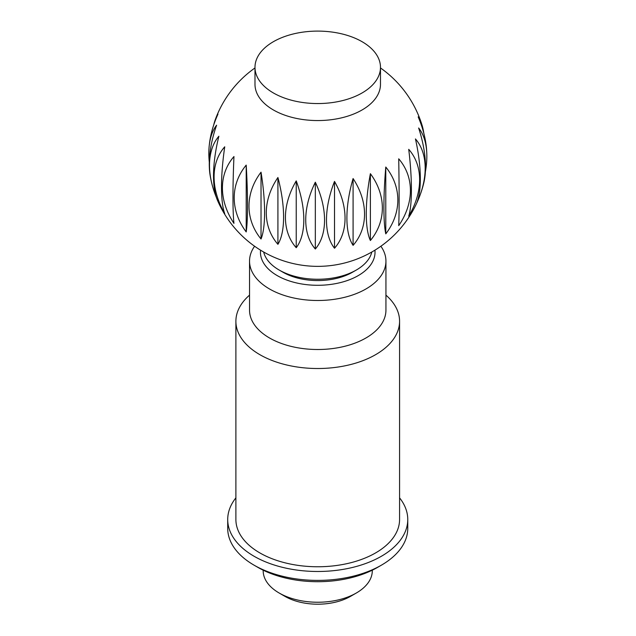 <?xml version="1.0" encoding="UTF-8"?>
<svg xmlns="http://www.w3.org/2000/svg" width="636" height="636" viewBox="0 0 636 636"><rect width="100%" height="100%" fill="white"/><g stroke="black" fill="none" stroke-linecap="round" stroke-linejoin="round"><path stroke-width="0.95" d="M254.988 67.329L254.988 84.334A62.749 36.228 0 0 0 273.369 109.949A62.749 36.228 0 0 0 341.747 117.803A62.749 36.228 0 0 0 380.479 84.334L380.479 67.329A62.749 36.228 0 0 0 362.107 41.714A62.749 36.228 0 0 0 293.721 33.859A62.749 36.228 0 0 0 254.988 67.329A62.749 36.228 0 0 0 273.369 92.943A62.749 36.228 0 0 0 341.747 100.798A62.749 36.228 0 0 0 380.479 67.329M246.204 231.941A75.398 61.199 10.7 0 1 246.204 165.114L246.204 231.941A75.398 6.694 86.4 0 0 246.204 165.114M213.744 124.887A75.398 30.043 72.1 0 1 215.254 119.743A75.398 30.043 72.1 0 1 217.973 114.13A75.398 45.967 122.9 0 0 209.872 140.675A109.122 109.122 0 0 0 209.18 146.137A75.398 39.671 64.1 0 1 216.606 125.205A75.398 37.381 113.8 0 0 210.214 175.87A109.122 109.122 0 0 0 212.249 185.179A75.398 47.859 54.5 0 1 218.887 136.231A75.398 27.451 106 0 0 217.313 199.935A109.122 109.122 0 0 0 415.992 204.705A75.398 24.796 -104.3 0 0 415.451 138.934A75.398 49.648 -51.8 0 1 418.854 198.257A75.398 49.648 -51.8 0 1 416.389 203.838M216.288 197.176A75.398 47.859 54.5 0 1 212.249 185.179M233.961 156.551A75.398 5.008 92.7 0 0 233.961 223.379A75.398 58.822 28.1 0 1 233.961 156.551M224.739 146.805A75.398 16.528 99.1 0 0 224.739 213.632A75.398 54.322 42.7 0 1 224.739 146.805M209.3 162.172A75.398 39.671 64.1 0 1 209.18 146.137M356.319 270.03L352.455 272.256A49.107 28.35 0 0 1 283.012 272.256L279.156 270.03A54.561 31.498 0 0 0 356.319 270.03A54.561 31.498 0 0 0 371.798 252.023M263.177 570.182L263.177 570.738A54.561 31.498 0 0 0 279.156 593.014A54.561 31.498 0 0 0 356.319 593.014A54.561 31.498 0 0 0 372.299 570.738L372.299 570.182M279.156 593.014L284.944 596.361A46.38 26.776 180 0 1 284.944 596.353L279.156 593.014M261.03 239.009A75.398 61.358 -8 0 1 261.03 172.181L261.03 239.009A75.398 18.158 79.9 0 0 261.03 172.181M296.233 247.714A75.398 55.101 -40.8 0 1 296.233 180.886L296.233 247.714A75.398 38.717 65 0 0 296.233 180.886M334.512 248.239A75.398 40.95 -62.8 0 1 334.512 181.411L334.512 248.239A75.398 53.734 44.1 0 0 334.512 181.411M370.383 240.511A75.398 20.932 -78.2 0 1 370.383 173.684L370.383 240.511A75.398 61.048 12.7 0 0 370.383 173.684M398.716 225.645A75.398 2.083 -91.1 0 0 398.716 158.817A75.398 59.617 -24 0 1 398.716 225.645M418.854 198.257A109.122 109.122 0 0 0 423.83 182.747A75.398 35.012 -111.8 0 0 418.639 127.987A75.398 41.865 -61.8 0 1 426.82 154.445A109.122 109.122 0 0 0 426.669 150.843A75.398 43.964 -120.5 0 0 418.178 116.881A75.398 32.563 -70.2 0 1 422.129 125.451A75.398 32.563 -70.2 0 1 423.838 133.369M426.82 154.445A75.398 41.865 -61.8 0 1 425.373 171.871M408.725 216.16A75.398 13.69 -97.5 0 0 408.725 149.333A75.398 55.642 -39.4 0 1 408.725 216.16M385.782 233.857A75.398 9.604 -84.8 0 1 385.782 167.03L385.782 233.857A75.398 61.446 -6.1 0 0 385.782 167.03M353.083 245.361A75.398 31.514 -71 0 1 353.083 178.541L353.083 245.361A75.398 58.448 29.8 0 0 353.083 178.541M315.329 249.026A75.398 48.908 -52.9 0 1 315.329 182.206L315.329 249.026A75.398 47.08 55.6 0 0 315.329 182.206M277.916 244.327A75.398 59.299 -25.8 0 1 277.916 177.508L277.916 244.327A75.398 28.962 72.9 0 0 277.916 177.508M356.319 593.014L350.531 596.353A46.38 26.776 180 0 1 284.944 596.361M263.678 252.023A54.561 31.498 0 0 0 279.156 270.03L283.012 272.256M399.575 497.853A90.026 51.977 180 0 1 407.763 519.509L407.763 528.421A90.026 51.977 180 0 1 381.393 565.173A90.026 51.977 180 0 1 254.074 565.173L254.074 565.173A90.026 51.977 180 0 1 227.712 528.421L227.712 519.509A90.026 51.977 180 0 1 235.892 497.853M257.938 567.399L254.074 565.173L257.93 567.399A84.572 48.829 180 0 1 257.93 567.399A84.572 48.829 180 0 0 377.538 567.399L381.393 565.173M407.763 519.509A90.026 51.977 180 0 1 352.185 567.527A90.026 51.977 180 0 1 254.074 556.262A90.026 51.977 180 0 1 227.712 519.509M385.941 295.144A81.845 47.255 180 0 1 399.575 321.26A81.845 47.255 180 0 1 349.053 364.921A81.845 47.255 180 0 1 259.862 354.673A81.845 47.255 180 0 1 235.892 321.26A81.845 47.255 180 0 1 249.535 295.144M399.575 321.26L399.575 519.509A81.845 47.255 180 0 1 349.053 563.162A81.845 47.255 180 0 1 259.862 552.923A81.845 47.255 180 0 1 235.892 519.509L235.892 321.26M380.877 246.235A68.203 39.376 180 0 1 385.941 261.118L385.941 310.13A68.203 39.376 180 0 1 343.838 346.509A68.203 39.376 180 0 1 269.505 337.97A68.203 39.376 180 0 1 249.535 310.13L249.535 261.118A68.203 39.376 180 0 1 254.599 246.235M385.941 261.118A68.203 39.376 180 0 1 343.838 297.497A68.203 39.376 180 0 1 269.505 288.967A68.203 39.376 180 0 1 249.535 261.118M374.914 250.171A57.288 33.08 180 0 1 341.278 282.368A57.288 33.08 180 0 1 277.224 275.603A57.288 33.08 180 0 1 260.553 250.171M254.988 67.949A109.122 109.122 0 0 0 215.254 119.743M422.129 125.451A109.122 109.122 0 0 0 380.479 67.949"/></g></svg>
